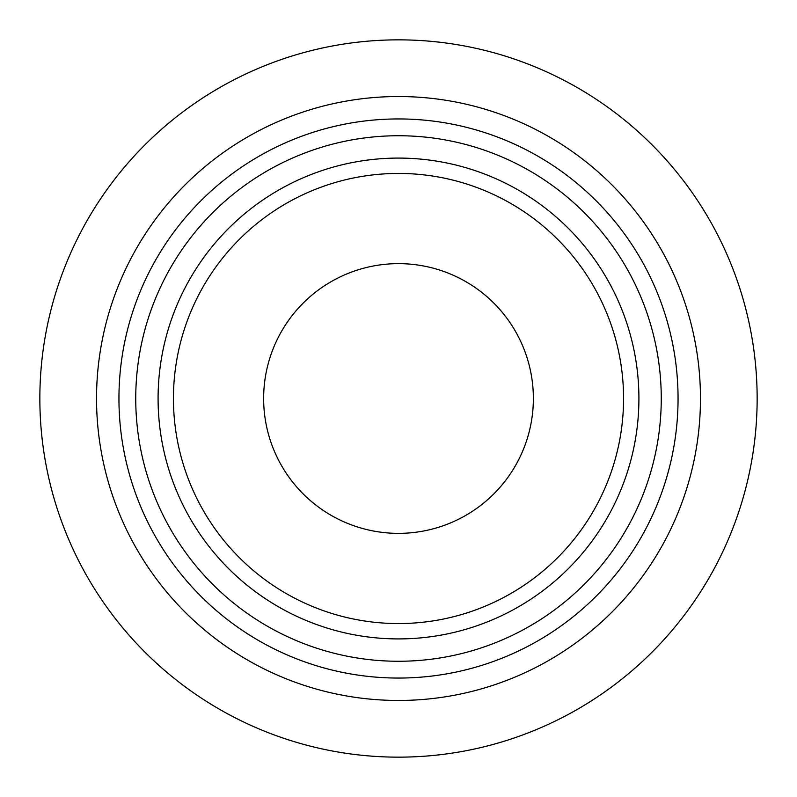 <?xml version="1.0" encoding="UTF-8"?>
<svg xmlns="http://www.w3.org/2000/svg" width="797" height="797" viewBox="0 0 797 797"><rect width="100%" height="100%" fill="white"/><g stroke="black" fill="none" stroke-linecap="round" stroke-linejoin="round"><path stroke-width="1.2" d="M398.5 118.942A279.558 279.558 0 0 0 118.942 398.5A279.558 279.558 0 0 0 398.5 678.058A279.558 279.558 0 0 0 678.058 398.5A279.558 279.558 0 0 0 398.5 118.942M398.5 623.563A225.063 225.063 0 0 0 623.563 398.5A225.063 225.063 0 0 0 398.5 173.437A225.063 225.063 0 0 0 173.437 398.5A225.063 225.063 0 0 0 398.5 623.563M398.5 39.85A358.65 358.65 0 0 0 39.85 398.5A358.65 358.65 0 0 0 398.5 757.15A358.65 358.65 0 0 0 757.15 398.5A358.65 358.65 0 0 0 398.5 39.85M398.5 263.638A134.862 134.862 0 0 0 263.638 398.5A134.862 134.862 0 0 0 398.5 533.362A134.862 134.862 0 0 0 533.362 398.5A134.862 134.862 0 0 0 398.5 263.638M398.5 638.915A240.415 240.415 0 0 1 158.085 398.5A240.415 240.415 0 0 1 398.5 158.085A240.415 240.415 0 0 1 638.915 398.5A240.415 240.415 0 0 1 398.5 638.915M661.261 398.5A262.761 262.761 0 0 0 398.5 135.739A262.761 262.761 0 0 0 135.739 398.5A262.761 262.761 0 0 0 398.5 661.261A262.761 262.761 0 0 0 661.261 398.5M398.5 96.537A301.963 301.963 0 0 0 96.537 398.5A301.963 301.963 0 0 0 398.5 700.463A301.963 301.963 0 0 0 700.463 398.5A301.963 301.963 0 0 0 398.5 96.537"/></g></svg>

